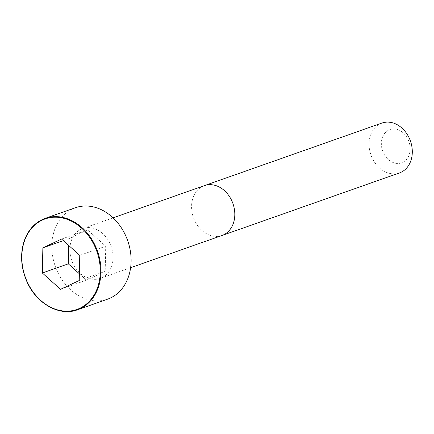 <?xml version="1.0" encoding="UTF-8"?>
<svg xmlns="http://www.w3.org/2000/svg" width="434" height="434" viewBox="0 0 434 434"><rect width="100%" height="100%" fill="white"/><g stroke="black" fill="none" stroke-linecap="round" stroke-linejoin="round"><path stroke-width="0.33" stroke-dasharray="2.17 1.63" d="M113.079 257.861A26.42 20.935 -109.4 0 0 82.688 228.544A26.42 20.935 -109.4 0 0 71.735 260.416A26.42 20.935 -109.4 0 0 100.254 278.378A26.42 20.935 -109.4 0 0 113.079 257.861M75.364 207.745A48.472 38.404 -109.4 0 0 55.254 266.226A48.472 38.404 -109.4 0 0 107.589 299.172M381.893 123.061A26.436 20.946 -109.4 0 0 370.929 154.96A26.436 20.946 -109.4 0 0 399.475 172.927M410.168 149.144A17.626 13.964 -109.4 0 0 388.859 130.01A17.626 13.964 -109.4 0 0 388.24 159.468A17.626 13.964 -109.4 0 0 410.168 149.144M60.521 289.321L86.485 280.169L105.196 271.358L105.722 246.224L87.538 229.895L68.832 238.705L68.691 245.438M79.232 280.51L105.196 271.358M79.758 255.376L105.722 246.224M61.574 239.047L87.538 229.895M63.348 240.637L68.832 238.705M79.373 273.783L86.485 280.169M204.398 185.622A26.436 20.946 -109.4 0 0 193.434 217.521A26.436 20.946 -109.4 0 0 221.975 235.494M45.217 218.373A48.472 38.404 -109.4 0 0 25.107 276.854A48.472 38.404 -109.4 0 0 77.442 309.8M100.254 278.378L130.623 267.68M82.688 228.544L113.052 217.835"/><path stroke-width="0.65" d="M77.442 309.8L107.589 299.172A48.472 38.404 -109.4 0 0 131.106 261.534A48.472 38.404 -109.4 0 0 75.364 207.745L45.217 218.373C39.727 220.32 35.013 223.673 31.064 228.436C27.771 232.456 25.297 237.208 23.648 242.687C20.203 254.932 21.12 267.528 26.409 280.478C35.767 303.599 59.735 316.749 77.442 309.8A48.472 38.404 -109.4 0 0 100.959 272.161A48.472 38.404 -109.4 0 0 45.217 218.373M412.3 152.399A26.436 20.946 -109.4 0 0 381.893 123.061L204.398 185.622A26.436 20.946 -109.4 0 1 234.805 214.966A26.436 20.946 -109.4 0 1 221.975 235.494L399.475 172.927A26.436 20.946 -109.4 0 0 412.3 152.399M60.521 289.321L79.232 280.51L79.758 255.376L61.574 239.047L42.863 247.857L42.337 272.997L60.521 289.321M42.863 247.857L63.348 240.637M68.691 245.438L68.306 263.845L79.373 273.783M42.337 272.997L68.306 263.845M100.276 272.178A47.984 38.018 -109.4 0 0 42.272 220.092A47.984 38.018 -109.4 0 0 40.59 300.285A47.984 38.018 -109.4 0 0 100.276 272.178M130.623 267.68L221.975 235.494M113.052 217.835L204.398 185.622"/></g></svg>
